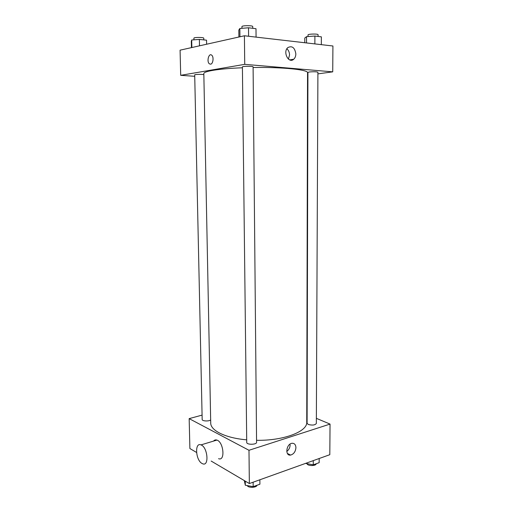 <?xml version="1.0" encoding="UTF-8"?>
<svg xmlns="http://www.w3.org/2000/svg" width="513" height="513" viewBox="0 0 513 513"><rect width="100%" height="100%" fill="white"/><g stroke="black" fill="none" stroke-linecap="round" stroke-linejoin="round"><path stroke-width="0.77" d="M316.361 418.339L330.045 424.084L329.808 454.698L249.35 483.554L211.17 461.059M196.55 452.453L189.893 448.535L189.162 418.627L202.077 415.113M242.418 67.774C219.372 68.62 203.353 71.236 203.828 73.66L210.721 422.994C210.49 430.548 225.464 438.057 246.708 439.84M256.558 440.314C283.83 440.789 307.588 431.516 306.748 422.154L307.543 72.756C308.512 69.736 282.74 67.011 253.101 67.498M330.045 424.084L248.985 450.286L189.162 418.627M306.761 414.305L307.12 414.453M246.734 442.418C246.516 444.938 256.853 444.803 256.577 442.289L253.095 66.857C253.364 66.036 242.123 66.119 242.405 66.94L246.734 442.418M203.847 74.629C201.667 74.154 194.44 74.366 194.703 74.892L202.173 419.487C201.975 421.122 208.682 421.526 210.663 419.987M308.275 424.463L307.101 423.289L307.928 72.384L309.204 71.993C313.61 71.608 316.508 71.685 317.913 72.211L316.341 423.475C315.033 425.174 312.346 425.501 308.275 424.463M248.985 450.286L249.35 483.554M295.924 447.637C295.533 451.658 293.757 454.133 290.602 455.076C284.786 456.172 286.203 443.918 291.968 443.296C294.411 443.161 295.732 444.604 295.924 447.637M213.588 441.084C214.472 439.955 215.575 439.622 216.909 440.077C223.694 442.084 225.406 461.527 218.564 458.68M307.127 412.228L306.768 412.369M201.942 463.431C195.536 459.994 194.574 442.001 200.981 444.893C207.656 446.996 209.426 466.753 202.686 463.79L201.942 463.431M290.146 444.842C290.012 447.65 288.883 449.85 286.767 451.44M317.906 73.866L332.725 71.852L244.727 64.343L180.698 75.328L194.735 76.296M307.537 75.276L307.922 75.225M332.725 71.852L332.924 45.99L244.412 35.775L180.076 50.171L180.698 75.328M244.412 35.775L244.727 64.343M295.841 53.897C295.796 56.206 295.09 57.982 293.725 59.232C288.697 64.01 282.528 51.922 287.857 47.568C292.16 45.51 294.821 47.619 295.841 53.897M210.612 64.183L209.4 63.843C206.425 61.74 208.81 52.615 211.696 55.173C214.011 56.789 213.139 63.958 210.612 64.183L209.4 63.843C206.431 61.74 208.817 52.621 211.696 55.173M286.87 48.761C288.575 50.261 289.467 52.339 289.55 54.994L288.434 59.123M321.324 44.65L321.362 36.846L314.899 36.045L306.537 36.654L304.786 38.045L304.773 42.739M306.537 36.654L306.524 42.945M314.899 36.045L314.867 43.906M308.012 36.545L308.018 34.948C307.755 33.903 318.342 33.678 318.079 34.73L318.073 36.436M256.064 37.122L255.993 28.715L248.51 27.785L239.853 28.484L238.814 30.081L238.904 37.007M239.853 28.484L239.949 36.776M248.51 27.785L248.6 36.256M241.963 28.311L241.944 26.631C241.649 25.419 252.992 25.342 252.723 26.561L252.742 28.311M206.617 44.233L206.54 40.181L199.365 39.418L191.695 39.995L191.311 41.322L191.452 47.626M191.695 39.995L191.862 47.536M199.365 39.418L199.499 45.824M193.94 39.828L193.908 38.18C193.632 37.173 204.001 37.212 203.77 38.218L203.802 39.886M319.189 458.507L319.163 462.675L313.263 464.823L305.568 463.386M313.276 460.623L313.263 464.823M307.056 463.81C307.627 466.118 316.316 466.08 316.155 463.771M259.867 479.783L259.905 484.214L253.172 486.657L245.317 485.24L244.31 480.585M245.272 481.149L245.317 485.24M253.127 482.201L253.172 486.657M247.317 485.606C248.093 488.049 256.68 487.767 256.949 485.285M306.768 412.927L307.127 412.818M216.909 440.077L200.981 444.893M287.395 453.466L290.602 455.076M289.704 59.899L293.725 59.232"/></g></svg>
